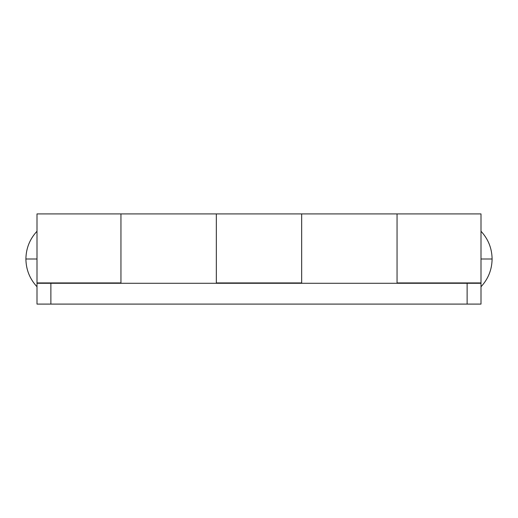<?xml version="1.0" encoding="UTF-8"?>
<svg xmlns="http://www.w3.org/2000/svg" width="518" height="518" viewBox="0 0 518 518"><rect width="100%" height="100%" fill="white"/><g stroke="black" fill="none" stroke-linecap="round" stroke-linejoin="round"><path stroke-width="0.78" d="M25.9 259C26.055 248.329 29.753 239.083 36.998 231.248C29.753 239.083 26.055 248.329 25.9 259C26.055 269.671 29.753 278.917 36.998 286.752C29.753 278.917 26.055 269.671 25.9 259L36.998 259L25.9 259M481.002 286.752C488.247 278.917 491.945 269.671 492.1 259L481.002 259L492.1 259C491.945 248.329 488.247 239.083 481.002 231.248C488.247 239.083 491.945 248.329 492.1 259C491.945 269.671 488.247 278.917 481.002 286.752M397.053 213.908L397.053 282.932L481.002 282.932L481.002 213.908L216.336 213.908L216.336 282.932L301.664 282.932L301.664 213.921M216.336 213.947L216.336 283.281L216.336 213.908L36.998 213.908L36.998 282.932L120.947 282.932L120.947 213.921L120.947 283.281M301.664 304.092L216.336 304.092L301.664 304.092M120.947 214.659L120.947 282.932L36.998 282.932L36.998 213.908M481.002 213.908L481.002 282.932L397.053 282.932L397.053 213.992M120.947 304.092L36.998 304.092L120.947 304.092M397.053 304.092L36.998 304.092L467.126 304.092L467.126 283.281L50.874 283.281L50.874 304.092L50.874 283.281L481.002 283.281L481.002 304.092L397.053 304.092M36.998 283.281L50.874 283.281L36.998 283.281L36.998 304.092L36.998 283.281M301.664 214.659L301.664 282.932L216.336 282.932L216.336 214.776M397.053 259L397.053 276.256M467.126 304.092L481.002 304.092L481.002 283.281L467.126 283.281L467.126 304.092M301.664 213.992L301.664 276.256M120.947 276.256L120.947 214.776M301.664 213.908L301.664 259"/></g></svg>
